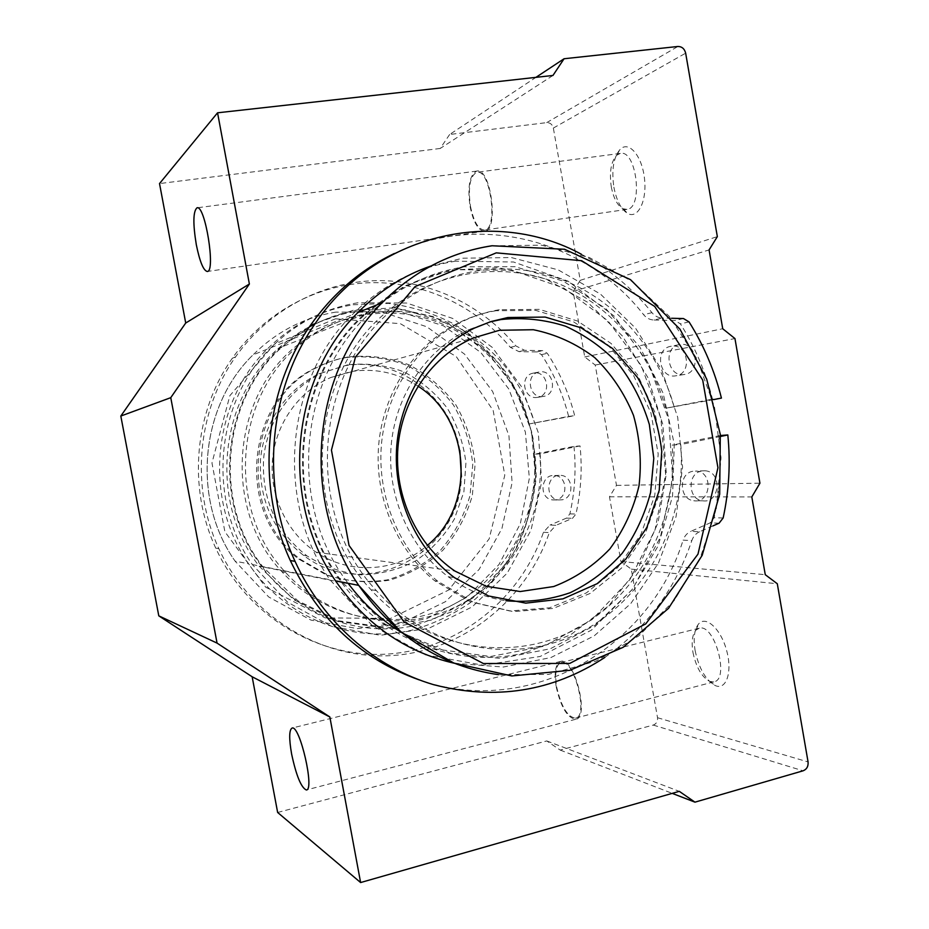 <?xml version="1.0" encoding="UTF-8"?>
<svg xmlns="http://www.w3.org/2000/svg" width="929" height="929" viewBox="0 0 929 929"><rect width="100%" height="100%" fill="white"/><g stroke="black" fill="none" stroke-linecap="round" stroke-linejoin="round"><path stroke-width="0.7" stroke-dasharray="4.64 3.48" d="M581.415 254.267C608.832 268.69 632.347 288.153 651.949 312.655C654.759 316.057 658.196 317.846 662.249 318.032L653.842 320.006C649.824 319.82 646.41 318.055 643.623 314.699C586.292 240.925 480.885 211.51 394.337 253.489M721.427 398.088L712.473 399.156C705.761 372.227 695.078 347.121 680.4 323.826L674.884 320.517L653.842 320.006M671.644 318.264L662.249 318.032M713.449 399.633L665.721 408.226L712.473 399.156M674.257 407.239C658.371 349.409 616.182 300.485 561.975 279.571C507.757 258.959 443.853 268.33 396.277 306.733C313.874 369.452 303.168 513.052 376.431 590.681C429.883 650.602 516.094 665.652 581.612 631.65C647.316 597.707 686.914 520.739 680.771 444.526L672.178 445.096C678.263 520.472 639.001 596.581 573.913 630.117C509.022 663.712 423.694 648.79 370.822 589.567C298.348 512.831 308.939 370.985 390.47 308.962C437.547 270.989 500.812 261.676 554.508 282.021C608.193 302.668 649.986 351.034 665.721 408.226M720.428 435.515L672.178 445.096M720.532 436.444L680.771 444.526M712.949 525.884L699.572 531.748L690.793 531.353L710.151 522.888L714.169 517.732C720.021 490.651 721.566 463.292 718.814 435.631M699.572 531.748C695.867 533.467 693.289 536.416 691.815 540.62L683.105 540.132C684.568 535.975 687.123 533.049 690.793 531.353M419.281 679.912C529.054 718.628 649.743 648.581 683.105 540.132M604.779 657.465C646.259 628.527 675.278 589.578 691.815 540.62M679.563 344.601L679.262 344.647C662.656 347.272 667.661 377.557 684.185 374.515C701.732 372.819 696.808 340.815 679.563 344.601M701.592 471.015C687.019 473.267 687.866 499.523 702.545 500.789C720.056 503.913 722.634 471.456 704.948 470.782L701.592 471.015M670.993 346.273L670.692 346.331C654.237 348.921 659.195 378.869 675.557 375.85C692.953 374.178 688.075 342.522 670.993 346.273M692.802 471.282C678.367 473.511 679.192 499.477 693.754 500.731C711.103 503.832 713.658 471.723 696.135 471.073L692.802 471.282M528.938 423.996L568.629 416.401C562.962 394.268 553.928 373.679 541.502 354.623L536.834 351.94L519.009 351.65L510.369 347.353C476.333 306.419 424.576 281.626 371.135 282.671C317.764 284.019 264.997 311.9 232.343 358.246C194.3 411.605 187.461 487.713 215.772 548.156C247.428 617.077 319.657 659.311 389.53 653.923C459.541 648.547 520.658 598.497 543.465 532.259L550.003 525.071L555.914 525.326L549.318 532.596C526.348 599.437 464.744 649.963 394.151 655.409C323.675 660.891 250.795 618.273 218.849 548.667C190.282 487.632 197.18 410.769 235.571 356.887C268.504 310.112 321.748 281.975 375.571 280.639C429.465 279.617 481.64 304.654 515.955 345.983L524.653 350.326L542.617 350.616L547.332 353.334C559.85 372.564 568.966 393.339 574.679 415.681L528.938 423.996C515.688 377.093 480.363 337.68 435.318 321.202C390.261 304.979 337.541 313.154 298.546 344.276L302.355 342.813C341.698 311.401 394.871 303.168 440.3 319.576C485.716 336.205 521.32 376.001 534.674 423.334M580.044 445.932L540.121 453.863L534.349 454.246L573.959 446.384L580.044 445.932C582.367 468.89 580.997 491.592 575.945 514.051L572.485 518.324L555.914 525.326M573.959 446.384C576.259 469.133 574.9 491.638 569.883 513.888L566.458 518.127L550.003 525.071M534.349 454.246C539.401 516.152 505.91 578.546 451.169 605.603C396.555 632.73 325.603 619.957 282.021 571.834C222.368 509.475 231.1 395.197 298.546 344.276M540.121 453.863C545.23 516.327 511.484 579.301 456.29 606.625C401.235 634.019 329.679 621.153 285.702 572.566C225.503 509.603 234.317 394.198 302.355 342.813M568.629 416.401L574.679 415.681M556.099 499.79L552.558 499.918C538.53 498.629 540.655 473.906 554.625 475.543C567.364 475.834 568.687 497.781 556.099 499.79M537.81 397.31L537.322 397.391C523.445 399.934 519.299 375.374 533.234 373.156C547.506 369.649 552.325 395.197 537.81 397.31M562.045 499.825L558.48 499.953C544.348 498.652 546.484 473.697 560.57 475.358C573.402 475.648 574.737 497.805 562.045 499.825M543.616 396.404L543.117 396.486C529.135 399.052 524.955 374.271 539.006 372.03C553.382 368.499 558.248 394.279 543.616 396.404M353.159 304.77L388.577 303.4C412.116 306.512 434.354 313.607 455.303 324.709C475.056 337.854 492.103 353.972 506.444 373.063C518.928 393.466 527.823 415.391 533.141 438.836L535.766 474.533C533.92 498.513 528.322 521.506 518.963 543.535C507.582 564.542 493.09 583.006 475.497 598.938C456.418 613.024 435.48 623.371 412.697 629.955C353.241 644.529 285.168 618.482 248.647 563.822C203.405 499.79 212.114 402.721 267.146 349.188C291.671 324.953 320.342 310.147 353.159 304.77M459.843 450.426C451.204 396.532 397.229 355.877 344.102 365.898L318.844 373.864C286.864 388.996 263.743 422.509 260.515 459.541C258.715 499.419 273.045 531.353 303.516 555.345C365.561 603.362 459.89 553.312 461.388 476.693M454.362 663.271L503.274 667.034L550.862 657.569L594.177 635.877L630.721 603.641L658.487 563.055L676.057 516.64L682.56 467.124L677.717 417.342L661.773 370.102L635.529 328.134L600.366 293.994L558.178 269.874L511.333 257.554L462.688 258.192L430.824 266.031M457.207 269.712C422.765 275.135 392.026 290.103 365.004 314.606C293.111 377.859 281.963 504.761 342.696 582.622L384.536 623.731L435.515 648.999L490.489 656.513L544.231 646.201L592.028 619.597L629.943 579.533L655.073 529.727L665.617 474.417L660.844 418.166L641.138 365.503L607.926 320.819L563.717 288.013L512.018 270.281L457.207 269.712M455.663 261.177C416.273 267.355 381.726 285.273 352.056 314.908C285.412 380.344 274.821 500.801 329.911 579.731L372.215 625.507L425.076 654.782L482.952 665.21L540.167 656.466L591.506 630.094L632.661 589.021L660.426 537.171L672.735 479.12L668.741 419.711L648.79 363.843L614.336 316.232L568.025 281.127L513.574 262.001L455.663 261.177M401.816 632.672L449.938 653.11L500.777 658.44L550.351 648.756L595.024 625.275L631.732 590.112L658.115 546.008L672.573 496.179L674.268 444.062L663.12 393.164L639.814 346.935L605.789 308.625L563.183 281.104L514.863 266.669L464.245 266.832C429.419 272.302 398.332 287.444 370.996 312.249C298.418 376.152 287.003 504.377 348.12 583.296M357.804 302.796C324.685 308.207 295.736 323.153 270.978 347.643C215.412 401.711 206.621 499.837 252.305 564.542L287.537 602.166L331.723 626.425L380.333 635.297L428.629 628.41L472.187 606.881L507.269 573.065L531.028 530.169L541.642 482.023L538.321 432.74L521.343 386.464L492.033 347.179L452.702 318.426L406.623 303.028L357.804 302.796M354.437 311.714C325.731 316.417 300.206 328.796 277.852 348.863C218.431 400.689 209.269 502.984 259.191 566.191L293.727 599.669L335.984 620.433L381.761 626.831L426.748 618.702L466.95 597.196L498.989 564.518L520.321 523.712L529.344 478.307L525.384 432.113L508.767 388.949L480.769 352.451L443.574 325.87L400.225 311.749L354.437 311.714M359.093 309.81C330.132 314.548 304.364 327.054 281.789 347.318C221.799 399.667 212.532 503.053 262.953 566.934L297.826 600.749L340.49 621.722L386.696 628.178L432.09 619.957L472.652 598.206L504.97 565.204L526.476 523.991L535.568 478.133L531.574 431.474L514.805 387.869L486.564 351.011L449.044 324.151L405.299 309.868L359.093 309.81M489.56 322.015L467.949 329.992C425.935 350.105 395.313 395.591 391.109 446.152C386.987 496.713 409.759 548.133 448.208 576.723C465.835 589.671 485.054 597.684 505.864 600.761M499.291 309.705C485.066 312.051 471.433 316.673 458.415 323.559C416.076 346.134 385.732 393.222 381.378 445.177C377.151 497.143 399.354 550.096 437.722 581.24L473.616 602.398L513.191 611.619L553.103 608.437L590.147 593.434L621.524 568.083L644.97 534.535L658.858 495.436L662.272 453.735L655.003 412.522L637.561 374.828L611.131 343.498L577.559 321.039L539.308 309.369L499.291 309.705M495.97 310.739C481.803 313.085 468.239 317.672 455.291 324.535C413.161 346.993 382.969 393.815 378.626 445.467C374.422 497.131 396.509 549.794 434.691 580.753L470.399 601.806L509.777 610.98L549.503 607.821L586.385 592.899L617.611 567.689L640.952 534.326L654.782 495.436L658.185 453.967L650.95 412.975L633.59 375.479L607.276 344.334L573.855 321.991L535.789 310.402L495.97 310.739M418.015 386.139C397.531 372.692 375.188 367.838 350.988 371.577L330.84 377.499C299.022 390.97 275.623 423.531 272.487 459.774C269.398 496.016 286.91 532.758 316.139 552.221C350.245 575.423 397.229 571.927 427.328 545.416M347.783 364.807L322.34 372.831C290.103 388.09 266.809 421.882 263.557 459.228C261.746 499.454 276.192 531.655 306.895 555.844C323.675 566.4 341.721 572.74 361.009 574.842C380.333 574.354 398.553 569.686 415.681 560.837C431.532 549.84 444.41 535.952 454.316 519.16L463.896 491.801L465.928 462.77C463.513 443.249 457.323 425.087 447.348 408.284C435.411 392.874 420.895 380.704 403.778 371.797C385.674 365.178 367.013 362.856 347.783 364.807M346.447 357.514C335.485 359.372 325.022 362.914 315.047 368.128C245.419 400.933 235.501 513.005 298.883 559.142L326.3 574.97C346.471 581.38 366.874 583.006 387.486 579.835C407.448 573.948 425.192 563.996 440.706 549.98C454.339 534.07 464.105 515.943 470.016 495.621L472.78 464.326C470.527 443.214 464.128 423.508 453.584 405.218C440.892 388.427 425.331 375.13 406.925 365.341C387.405 358.06 367.245 355.447 346.447 357.514M348.305 356.933C337.308 358.803 326.799 362.356 316.789 367.582C246.893 400.515 236.93 513.075 300.555 559.409L328.088 575.306C348.34 581.74 368.813 583.366 389.506 580.184C409.538 574.273 427.34 564.275 442.912 550.2C456.592 534.221 466.404 516.025 472.338 495.61L475.102 464.198C472.838 442.994 466.416 423.218 455.837 404.847C443.098 387.974 427.479 374.631 409.004 364.807C389.414 357.491 369.185 354.866 348.305 356.933M277.643 812.469L546.775 740.947L560.187 750.075L653.238 725.073C656.42 723.842 657.848 721.392 657.535 717.722L631.279 569.117L620.932 561.546L609.482 496.806L616.484 485.368L595.222 365.039L584.724 356.933L573.147 291.462L580.253 280.326L553.347 128.063C552.36 124.393 550.142 122.582 546.693 122.628L449.636 134.484L535.963 77.339M449.636 134.484L440.183 148.466L552.964 75.458M440.183 148.466L159.521 183.57M546.775 740.947L679.285 791.345M560.187 750.075L672.213 793.366M695.124 650.59C698.98 668.636 705.75 680.318 715.435 685.648C726.373 690.375 732.586 671.888 726.641 650.532C720.962 629.142 706.063 615.323 698.747 623.754C694.358 629.154 693.15 638.095 695.124 650.59M631.279 569.117L777.294 583.749M620.932 561.546L765.264 574.691M609.482 496.806L751.816 496.934M616.484 485.368L759.934 483.196M595.222 365.039L734.955 338.562M584.724 356.933L722.727 328.75M573.147 291.462L709.082 249.924M580.253 280.326L717.339 236.628M613.883 187.17C616.566 200.919 621.28 209.745 628.004 213.647C638.223 219 647.199 200.49 644.447 178.159C641.962 155.77 628.921 140.604 620.293 149.197C613.523 157.106 611.387 169.763 613.883 187.17M416.761 625.066L454.432 610.701L486.959 586.826L512.332 555.217C525.268 531.016 533.211 505.179 536.161 477.703C536.079 450.066 530.889 423.461 520.6 397.879L498.827 363.436L469.261 335.741L433.68 316.731L394.349 307.882L353.868 310.077L315.07 323.443L280.825 347.295C221.207 399.83 211.986 502.786 262.013 566.771C298.197 615.892 361.346 638.502 416.761 625.066M526.116 652.495L570.58 634.832L608.832 605.743L638.56 567.445L658.069 522.539L666.314 473.918L662.865 424.588L647.931 377.615L622.349 335.915L587.546 302.215L545.578 278.886L499.047 267.749L450.995 269.979L404.777 285.83L363.854 314.571C292.403 378.057 281.313 504.412 341.558 582.413C385.117 642.322 460.598 669.252 526.116 652.495M692.941 652.379C696.146 667.37 701.743 677.067 709.733 681.433L713.751 681.874C730.043 679.958 714.68 623.359 699.27 628.19L695.926 630.141C692.291 634.588 691.304 641.997 692.941 652.379M556.668 686.949C561.151 706.481 567.387 716.886 575.388 718.152C589.16 716.979 574.041 658.243 561.151 662.482C556.006 664.63 554.508 672.793 556.668 686.949M556.216 686.821C560.872 707.132 567.364 717.954 575.69 719.278C590.02 718.059 574.285 656.942 560.884 661.367C555.53 663.608 553.974 672.085 556.216 686.821M611.282 186.799C613.523 198.225 617.413 205.53 622.976 208.746L626.959 209.385C643.495 208.282 636.539 149.221 620.27 153.401L616.566 155.34C610.98 161.843 609.215 172.329 611.282 186.799M470.48 206.389C473.72 221.81 478.412 229.695 484.555 230.032C498.49 229.358 490.419 168.37 476.821 172.271C469.993 175.906 467.879 187.275 470.48 206.389M470.086 206.598C473.453 222.635 478.33 230.833 484.729 231.182C499.221 230.497 490.826 167.046 476.682 171.099C469.575 174.884 467.38 186.717 470.086 206.598M651.949 312.655L643.623 314.699M683.489 318.554L674.884 320.517M689.063 321.91L680.4 323.826M723.157 517.964L714.169 517.732M719.104 523.178L710.151 522.888M543.465 532.259L549.318 532.596M566.458 518.127L572.485 518.324M569.883 513.888L575.945 514.051M541.502 354.623L547.332 353.334M536.834 351.94L542.617 350.616M519.009 351.65L524.653 350.326M510.369 347.353L515.955 345.983M335.973 312.086C304.294 317.3 276.633 331.572 252.99 354.913C199.944 406.426 191.548 499.628 235.118 561.174L268.736 596.987L310.96 620.107L357.444 628.619L403.674 622.128L445.432 601.678L479.085 569.477L501.904 528.589L512.1 482.685L508.929 435.666L492.66 391.55L464.546 354.135L426.841 326.787L382.69 312.202L335.973 312.086M335.462 318.821L274.369 344.194L229.869 395.661L211.963 462.967L224.888 531.736L265.671 587.163L325.127 617.878L390.494 618.47L448.73 589.996L489.142 538.913L504.795 475.172L493.171 410.467L456.232 356.539L400.294 323.64L335.462 318.821M498.42 674.651L548.365 674.442L596.07 661.123L638.78 635.889L674.164 600.575L700.42 557.412L716.282 508.929L721.032 457.834L714.482 406.89L696.936 358.838L669.252 316.336L632.788 281.87L589.416 257.565L541.479 245.175L491.743 245.837M553.347 128.063L685.66 53.162M546.693 122.628L677.88 46.485M653.238 725.073L803.109 770.803M657.535 717.722L808.067 761.919M396.277 306.733L390.47 308.962M376.431 590.681L370.822 589.567M704.948 470.782L696.135 471.073M702.545 500.789L693.754 500.731M679.262 344.647L670.692 346.331M684.185 374.515L675.557 375.85M282.021 571.834L285.702 572.566M215.772 548.156L218.849 548.667M232.343 358.246L235.571 356.887M537.322 397.391L543.117 396.486M533.234 373.156L539.006 372.03M552.558 499.918L558.48 499.953M554.625 475.543L560.57 475.358M267.146 349.188L252.99 354.913C199.898 406.449 191.502 499.628 235.118 561.174L248.647 563.822M342.696 582.622L348.456 583.749M365.004 314.606L370.996 312.249M252.305 564.542L329.911 579.731M270.978 347.643L352.056 314.908M259.191 566.191L262.953 566.934M277.852 348.863L281.789 347.318M448.208 576.723L454.49 577.652M467.949 329.992L474.405 328.1M434.691 580.753L437.722 581.24M455.291 324.535L458.415 323.559M316.139 552.221L454.885 571.045M330.84 377.499L473.488 337.924M303.516 555.345L306.895 555.844M318.844 373.864L322.34 372.831M298.883 559.142L300.555 559.409M315.047 368.128L316.789 367.582M709.733 681.433L715.435 685.648M695.926 630.141L698.747 623.754M699.27 628.19L561.151 662.482M713.751 681.874L575.388 718.152M560.884 661.367L292.136 728.034M575.69 719.278L306.593 789.894M622.976 208.746L628.004 213.647M616.566 155.34L620.293 149.197M620.27 153.401L476.821 172.271M626.959 209.385L484.555 230.032M476.682 171.099L197.18 207.794M484.729 231.182L207.306 271.489M363.854 314.571L280.825 347.295M341.558 582.413L262.013 566.771"/><path stroke-width="1.39" d="M713.449 399.633L721.427 398.088C714.656 370.857 703.868 345.46 689.063 321.91L683.489 318.554L671.644 318.264M712.949 525.884L719.104 523.178L723.157 517.964C729.056 490.593 730.612 462.921 727.825 434.958L720.532 436.444M727.825 434.958L720.428 435.515M394.337 253.489C360.766 269.549 332.745 293.587 310.263 325.591C264.033 391.214 255.696 485.774 290.312 560.547C318.705 619.736 361.683 659.52 419.281 679.912M581.415 254.267C494.855 207.051 375.897 233.481 315.21 323.524C268.458 389.925 260.039 485.646 295.05 561.337C322.665 621.907 374.805 667.347 433.553 684.661C495.436 700.663 552.523 691.606 604.779 657.465M461.388 476.693L459.843 450.426M507.838 317.521L490.814 321.608L474.405 328.1C431.973 348.421 401.038 394.419 396.788 445.572C392.642 496.725 415.646 548.749 454.49 577.652L488.631 595.977L525.779 603.142L562.893 598.857L597.068 583.726L625.774 559.165L646.979 527.196L659.23 490.28L661.75 451.146C658.591 424.832 650.532 400.306 637.596 377.557L612.559 348.514L581.008 327.774L545.207 317.079L507.838 317.521M430.824 266.031C403.441 275.541 379.125 291.044 357.897 312.55C290.475 378.8 279.745 500.87 335.508 580.822C366.049 624.671 405.671 652.146 454.362 663.271M348.12 583.296L348.456 583.749C363.46 603.769 381.25 620.084 401.816 632.672M505.864 600.761C527.939 602.584 549.376 599.913 570.151 592.725C589.985 583.133 607.345 569.965 622.244 553.243C635.308 534.907 644.761 514.643 650.59 492.463L653.795 458.392L649.336 424.437C642.694 402.42 632.521 382.411 618.807 364.4C603.339 348.061 585.549 335.323 565.447 326.184C544.464 319.471 523.004 317.253 501.056 319.53L489.56 322.015M499.465 330.271L473.488 337.924C432.403 355.482 401.967 398.855 397.949 447.406C393.989 495.97 416.958 545.218 454.885 571.045L486.343 586.315L520.17 591.541L553.684 586.536C575.051 578.337 593.782 565.796 609.854 548.923C623.8 530.087 633.532 509.022 639.013 485.728C641.811 461.899 639.965 438.43 633.485 415.344C624.427 393.246 611.526 374.015 594.781 357.677C576.259 343.637 555.786 334.324 533.374 329.725L499.465 330.271M427.328 545.416C476.159 505.864 471.131 419.734 418.015 386.139M685.66 53.162C684.499 48.726 681.898 46.508 677.88 46.485L564.077 58.748L552.964 75.458L217.56 112.804L249.378 284.019L170.762 397.67L217.061 643.112L329.841 716.967L360.615 882.55L679.285 791.345L694.962 802.157L803.109 770.803C806.778 769.293 808.439 766.332 808.067 761.919L777.294 583.749L765.264 574.691L751.816 496.934L759.934 483.196L734.955 338.562L722.727 328.75L709.082 249.924L717.339 236.628L685.66 53.162M535.963 77.339L564.077 58.748M249.378 284.019L185.719 323.025L159.521 183.57L217.56 112.804M196.309 244.699C199.781 261.746 203.451 270.676 207.306 271.489C215.911 271.756 205.077 204.415 196.994 207.817C193.104 211.371 192.872 223.657 196.309 244.699M185.719 323.025L120.816 416.053L170.762 397.67M120.816 416.053L158.789 615.846L217.061 643.112M158.789 615.846L252.154 676.765L329.841 716.967M291.601 753.965C296.235 775.599 301.135 787.595 306.315 789.975C314.919 790.428 299.87 724.934 292.136 728.034C289.093 729.753 288.919 738.392 291.601 753.965M252.154 676.765L277.643 812.469L360.615 882.55M672.213 793.366L694.962 802.157M496.272 252.851L415.066 286.596L355.459 357.026L331.444 450.112L349.037 545.451L404.01 621.884L483.394 663.527L569.709 663.434L645.76 623.882L697.981 554.137L717.943 467.74L702.696 380.042L654.69 306.442L581.635 260.701L496.272 252.851M491.743 245.837C450.112 252.27 413.568 271.245 382.109 302.773C311.47 372.366 300.23 501.172 358.733 585.375C394.639 636.539 441.205 666.302 498.42 674.651M315.21 323.524L310.263 325.591M295.05 561.337L290.312 560.547M357.897 312.55L382.109 302.773C413.626 271.222 450.251 252.212 492.01 245.755L564.577 249.262L630.524 279.664L679.982 329.203L706.69 379.102L720.312 434.47L719.685 494.263L702.196 555.298L668.566 608.298L623.173 647.304L569.883 670.308L511.833 675.952L453.851 663.074L401.131 632.115L358.733 585.375L335.508 580.822"/></g></svg>
